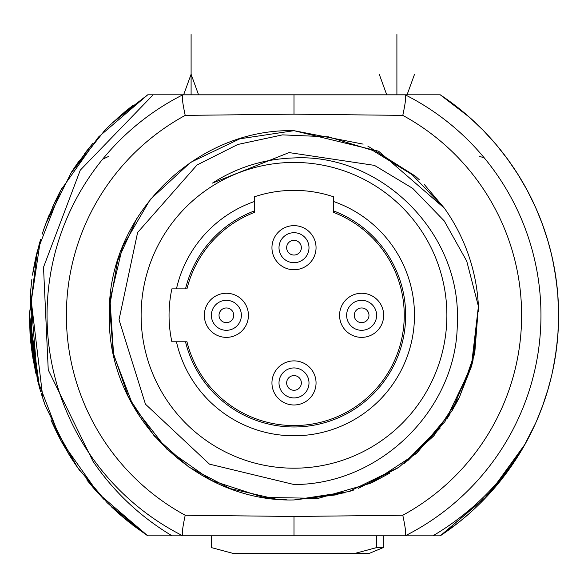 <?xml version="1.0" encoding="UTF-8"?>
<svg xmlns="http://www.w3.org/2000/svg" width="588" height="588" viewBox="0 0 588 588"><rect width="100%" height="100%" fill="white"/><g stroke="black" fill="none" stroke-linecap="round" stroke-linejoin="round"><path stroke-width="0.88" d="M443.109 533.897L440.265 535.815L487.312 495.993L523.879 446.351A264.6 264.6 0 0 0 440.265 94.815L153.152 94.815L80.277 170.153L43.512 267.231L48.245 369.925L93.014 461.337C113.763 491.818 140.113 516.639 172.056 535.815L432.944 535.815C470.429 513.64 500.741 483.814 523.879 446.351C502.997 482.704 475.126 512.53 440.265 535.815L432.944 535.815M172.056 535.815L147.735 535.815L172.056 535.815L147.735 535.815L172.056 535.815L147.735 535.815L172.056 535.815L147.735 535.815L172.056 535.815L147.735 535.815L172.056 535.815L147.735 535.815L172.056 535.815L147.735 535.815L172.056 535.815L147.735 535.815L172.056 535.815L147.735 535.815L172.056 535.815L147.735 535.815L172.056 535.815L147.735 535.815L172.056 535.815L147.735 535.815L172.056 535.815L147.735 535.815L172.056 535.815L147.735 535.815L172.056 535.815L147.735 535.815L172.056 535.815L147.735 535.815L172.056 535.815L147.735 535.815L172.056 535.815L147.735 535.815L172.056 535.815L147.735 535.815L172.056 535.815L147.735 535.815L172.056 535.815L147.735 535.815L172.056 535.815L147.735 535.815L98.394 493.501L60.858 440.441L37.382 379.826L29.4 315.315L37.382 250.804L60.851 190.189L98.394 137.129L147.735 94.815L153.152 94.815L147.735 94.815L153.152 94.815L147.735 94.815L153.152 94.815L147.735 94.815L153.152 94.815L147.735 94.815L153.152 94.815L147.735 94.815L153.152 94.815L147.735 94.815L153.152 94.815L147.735 94.815L153.152 94.815L147.735 94.815L153.152 94.815L147.735 94.815L153.152 94.815L147.735 94.815L153.152 94.815L147.735 94.815L153.152 94.815L147.735 94.815L153.152 94.815L147.735 94.815L153.152 94.815L147.735 94.815L153.152 94.815L147.735 94.815L153.152 94.815L147.735 94.815L153.152 94.815L147.735 94.815L153.152 94.815L147.735 94.815L153.152 94.815L147.735 94.815L153.152 94.815L147.735 94.815L153.152 94.815L147.735 94.815L98.394 137.129L60.851 190.189L37.382 250.804L29.4 315.315L37.382 379.826L60.858 440.441L98.394 493.501L147.735 535.815L98.394 493.501L60.858 440.441L37.382 379.826L29.4 315.315L37.382 250.804L60.851 190.189L98.394 137.129L147.735 94.815L98.394 137.129L60.851 190.189L37.382 250.804L29.4 315.315L37.382 379.826L60.858 440.441L98.394 493.501L147.735 535.815L120.364 514.97M405.272 535.786A246.96 246.96 0 0 0 405.272 94.844C406.301 95.962 405.47 102.804 402.795 115.38L294 114.16L185.205 115.38C182.53 102.804 181.699 95.962 182.728 94.844L405.272 94.844A246.96 246.96 0 0 1 405.272 535.786L182.728 535.786A246.96 246.96 0 0 1 182.728 94.844A246.96 246.96 0 0 0 182.728 535.786C181.699 534.668 182.53 527.826 185.205 515.25L294 516.47L402.795 515.25C405.47 527.826 406.301 534.668 405.272 535.786A246.96 246.96 0 0 0 405.272 94.844M471.304 366.824L458.956 398.252L452.253 410.424M450.063 413.967L447.189 418.384M444.91 421.684L404.176 463.469M398.164 467.761L358.54 488.297M353.675 490.039L349.007 491.561M345.097 492.737L294 499.947C195.341 502.49 106.825 413.974 109.368 315.315C106.825 216.656 195.341 128.14 294 130.683L363.149 144.119M478.603 311.934L478.411 306.319L474.288 355.13M136.908 218.31L117.629 260.719L109.574 306.598L113.263 353.043L128.456 397.076L154.196 435.906L188.829 467.063L230.158 488.562L275.551 499.021M281.321 499.513L286.481 499.793M367.794 146.074L415.26 176.091M415.503 176.297L419.251 179.663M424.396 184.603L444.359 208.159L378.576 151.189L294 130.683L239.867 138.797L190.49 162.428L150.212 199.494L122.576 246.739L110 300.02L113.602 354.637L133.064 405.801L166.669 449.011L211.459 480.47L263.512 497.411L318.24 498.352L370.844 483.196L416.686 453.289L451.746 411.255L472.943 360.782L478.411 306.319L471.304 366.809L444.91 421.692M457.398 229.349L457.795 230.099M468.415 254.744L468.687 255.545M472.664 361.892L471.333 366.721M446.123 210.68L446.549 211.305L446.123 210.68M460.345 235.207L460.676 235.891L460.345 235.207M465.652 247.305L465.872 247.864L465.652 247.305M476.567 287.797L476.736 288.928L476.567 287.797M440.294 427.946L407.572 460.882M389.954 473.053L371.829 482.741M338.034 494.618L294 499.947C195.341 502.49 106.825 413.974 109.368 315.315C106.825 216.656 195.341 128.14 294 130.683L378.576 151.189L444.359 208.159A184.632 184.632 0 0 1 478.411 306.319L474.773 352.851L459.588 396.981L433.819 435.892L399.12 467.1M398.87 467.269L348.919 491.59L294 499.947M478.411 306.319L466.725 261.079L444.234 220.919L412.695 188.358L374.446 165.375L289.068 152.586L212.489 183.096C236.979 167.308 264.152 158.922 294 157.937C381.031 153.35 461.676 233.076 457.295 322.731C457.523 407.749 381.34 484.608 294 484.527L209.46 464.138L145.449 404.169L119.026 319.747L137.607 232.51L197.024 164.993L237.765 144.486L282.541 134.873L328.479 136.85L372.616 150.374L412.1 174.636L444.359 208.159M294 468.195A152.88 152.88 0 0 0 446.88 315.315A152.88 152.88 0 0 0 294 162.435A152.88 152.88 0 0 0 141.12 315.315A152.88 152.88 0 0 0 294 468.195M185.514 288.855L171.887 288.855A124.95 124.95 0 0 0 171.887 341.775L186.969 341.775A110.25 110.25 0 0 0 366.897 398.025A110.25 110.25 0 0 0 333.69 212.459L333.69 196.833A124.95 124.95 0 0 0 254.31 196.833L254.31 212.459A110.25 110.25 0 0 0 186.969 288.855L185.514 288.855A111.669 111.669 0 0 1 254.31 210.945M226.38 293.265A22.05 22.05 0 0 0 204.33 315.315A22.05 22.05 0 0 0 226.38 337.365A22.05 22.05 0 0 0 248.43 315.315A22.05 22.05 0 0 0 226.38 293.265M219.03 315.315A7.35 7.35 0 0 1 226.38 307.965A7.35 7.35 0 0 1 233.73 315.315A7.35 7.35 0 0 1 226.38 322.665A7.35 7.35 0 0 1 219.03 315.315M211.386 315.315A14.994 14.994 0 0 1 226.38 300.321A14.994 14.994 0 0 1 241.374 315.315A14.994 14.994 0 0 1 226.38 330.309A14.994 14.994 0 0 1 211.386 315.315A14.994 14.994 0 0 0 226.38 330.309A14.994 14.994 0 0 0 241.374 315.315A14.994 14.994 0 0 0 226.38 300.321A14.994 14.994 0 0 0 211.386 315.315M294 360.885A22.05 22.05 0 0 0 271.95 382.935A22.05 22.05 0 0 0 294 404.985A22.05 22.05 0 0 0 316.05 382.935A22.05 22.05 0 0 0 294 360.885M294 397.929A14.994 14.994 0 0 0 308.994 382.935A14.994 14.994 0 0 0 294 367.941A14.994 14.994 0 0 0 279.006 382.935A14.994 14.994 0 0 0 294 397.929A14.994 14.994 0 0 1 279.006 382.935A14.994 14.994 0 0 1 294 367.941A14.994 14.994 0 0 1 308.994 382.935A14.994 14.994 0 0 1 294 397.929M294 390.285A7.35 7.35 0 0 0 301.35 382.935A7.35 7.35 0 0 0 294 375.585A7.35 7.35 0 0 0 286.65 382.935A7.35 7.35 0 0 0 294 390.285M294 225.645A22.05 22.05 0 0 0 271.95 247.695A22.05 22.05 0 0 0 294 269.745A22.05 22.05 0 0 0 316.05 247.695A22.05 22.05 0 0 0 294 225.645M294 240.345A7.35 7.35 0 0 1 301.35 247.695A7.35 7.35 0 0 1 294 255.045A7.35 7.35 0 0 1 286.65 247.695A7.35 7.35 0 0 1 294 240.345M294 232.701A14.994 14.994 0 0 1 308.994 247.695A14.994 14.994 0 0 1 294 262.689A14.994 14.994 0 0 1 279.006 247.695A14.994 14.994 0 0 1 294 232.701A14.994 14.994 0 0 0 279.006 247.695A14.994 14.994 0 0 0 294 262.689A14.994 14.994 0 0 0 308.994 247.695A14.994 14.994 0 0 0 294 232.701M361.62 293.265A22.05 22.05 0 0 0 339.57 315.315A22.05 22.05 0 0 0 361.62 337.365A22.05 22.05 0 0 0 383.67 315.315A22.05 22.05 0 0 0 361.62 293.265M368.97 315.315A7.35 7.35 0 0 1 361.62 322.665A7.35 7.35 0 0 1 354.27 315.315A7.35 7.35 0 0 1 361.62 307.965A7.35 7.35 0 0 1 368.97 315.315M376.614 315.315A14.994 14.994 0 0 1 361.62 330.309A14.994 14.994 0 0 1 346.626 315.315A14.994 14.994 0 0 1 361.62 300.321A14.994 14.994 0 0 1 376.614 315.315A14.994 14.994 0 0 0 361.62 300.321A14.994 14.994 0 0 0 346.626 315.315A14.994 14.994 0 0 0 361.62 330.309A14.994 14.994 0 0 0 376.614 315.315M106.979 502.497L77.653 467.651M68.362 453.517L45.18 405.323L43.189 399.62M39.631 388.176L29.407 313.727L40.521 239.404M46.459 221.838L55.603 200.508M70.45 173.754L104.737 130.404L111.081 124.119M118.284 117.482L147.735 94.815L111.838 123.399M117.571 512.508L129.022 522.188L147.735 535.815L107.619 503.13M77.469 467.394L51.891 422.074L77.425 467.328M45.173 405.294L43.372 400.171M42.983 398.995L30.326 293.177M35.927 256.897L32.472 275.096L35.78 257.544M52.758 206.623L58.374 194.922M74.882 166.992L92.309 144.038L74.786 167.132M111.992 123.252L127.611 109.574M42.998 399.039L30.326 293.162L32.972 358.636M56.816 432.606L51.898 422.088M43.1 399.348L43.233 399.759M85.003 153.042L92.309 144.038L74.647 167.345M111.764 123.473L124.869 111.823M125.2 111.551L125.869 111M103.143 498.587L91.089 485.137M79.086 469.672L68.914 454.414M59.219 437.34L51.391 420.92M39.925 389.197L39.021 386.015M37.536 380.429L30.348 292.912M32.612 274.228L39.447 243.087M45.614 224.116L71.442 172.203M84.672 153.468L92.728 143.553M117.49 118.188L147.647 94.874M125.523 519.344L107.281 502.791M32.906 358.239L29.407 313.066L32.009 352.403M42.998 231.576L45.401 224.697M52.891 206.314L60.851 190.196M125.803 519.572L114.123 509.37M96.704 491.634L87.377 480.602M77.726 467.761L74.926 463.704M45.195 405.367L41.079 393.063M35.684 372.652L29.407 312.941L29.422 318.659M42.652 232.62L42.865 231.988M84.79 153.314L92.309 144.038L73.963 168.359M123.693 517.822L111.83 507.224M94.396 489.018L87.34 480.558M77.859 467.945L75.073 463.925M33.082 271.34L35.927 256.919M74.808 463.535L70.736 457.324M60.785 440.316L58.888 436.708M33.663 362.605L29.415 312.743L34.192 365.449M32.465 275.14L33.156 270.892M59.88 192.019L52.832 206.447L59.697 192.372M77.991 468.136L70.773 457.383M43.416 230.334L43.159 231.106M56.691 198.274L56.411 198.847M35.817 373.248L29.415 312.72L35.839 373.321M33.641 268.113L36.258 255.479M43.218 230.93L45.423 224.631M36.096 256.177L32.472 275.103M56.646 198.369L56.83 197.994M78.153 468.357L70.832 457.479M60.035 438.898L59.263 437.435M53.721 204.506L59.726 192.313M78.175 468.393L70.795 457.413M34.413 366.581L29.415 312.787L30.885 343.326M33.435 269.289L36.287 255.324M53.699 204.55L59.719 192.335M77.917 468.033L70.766 457.368M45.225 405.448L43.056 399.223M30.547 339.908L33.303 360.584L29.415 312.875L35.273 370.749M36.096 256.162L32.48 275.074L36.118 256.067M42.123 234.244L45.379 224.756M52.817 206.484L59.866 192.055M71.751 171.718L78.351 161.987M71.692 171.814L78.395 161.928M94.888 489.576L87.73 481.043L94.888 489.576M34.111 365.038L29.415 312.809M52.847 206.425L59.895 191.997M71.78 171.674L78.542 161.722M132.859 525.187L147.735 535.815L133.042 525.327M129.022 522.188L118.306 513.162M104.017 499.484L91.316 485.409M79.52 470.275L70.347 456.707M61.196 441.074L59.462 437.81M30.216 294.551L30.473 291.479M32.979 271.957L39.815 241.822M45.952 223.205L49.076 215.193M53.743 204.448L61.123 189.689M118.504 117.291L132.667 105.59M33.384 269.554L33.825 267.128M30.958 343.995L29.415 312.889L30.944 343.862M32.487 275.008L33.67 267.952M29.444 320.328L29.407 312.941L31.818 351.021M29.407 312.948L33.193 359.974L30.745 341.922M32.487 275.022L35.273 259.881M60.74 440.221L58.91 436.752M118.431 513.273L117.769 512.692M98.012 493.082L86.767 479.837M70.861 457.523L61.578 441.772M51.656 421.53L51.105 420.273M35.633 372.402L32.053 352.675M30.061 334.028L29.4 315.315M30.061 296.602L31.848 279.41M117.659 118.041L129.639 107.949M30.811 342.628L30.436 338.725M33.487 361.635L30.444 338.784M51.722 421.692L50.921 419.839M40.734 391.931L37.117 378.745M32.641 356.593L30.451 338.842M29.422 318.806L29.415 312.36M33.068 271.428L37.029 252.23M43.916 228.879L48.179 217.406M58.668 194.356L61.74 188.55M147.735 535.815L147.221 535.47M96.653 491.575L92.728 487.077M79.549 470.312L70.803 457.427M528.818 193.356L529.957 195.576M554.337 268.025L555.528 275.096M558.593 312.912L558.593 313.845M558.585 312.75L558.585 317.887M458.978 108.442L470.312 118.012M486.129 133.388L496.676 145.214L508.326 160.142M509.561 161.862L519.086 176.216M529.318 194.319L536.344 209.1M548.09 241.47L548.979 244.615M550.691 251.105L553.308 262.667M556.351 280.866L557.938 296.602M558.593 317.674L557.938 334.028M555.388 356.401L552.33 372.557M536.903 420.251L536.366 421.486M526.583 441.478L516.705 458.199M501.299 479.757L495.272 487.077M500.873 150.344L495.757 144.119L500.836 150.293M558.585 318.049L557.946 333.918L558.593 317.586M554.859 270.958L554.793 270.583M558.585 312.765L557.946 333.918L558.6 316.498M469.467 117.269L440.265 94.815L455.685 105.855M481.19 128.302L483.953 131.109M521.291 179.855L528.296 192.364M536.506 209.468L542.775 225.189M549.141 245.203L550.214 249.231M553.506 263.667L555.469 274.736M558.482 307.495L558.556 320.239M557.52 339.188L555.138 357.996M551.338 376.864L547.501 391.152M517.484 456.979L508.451 470.312M496.559 485.563L484.1 499.366M469.672 513.184L458.978 522.188L440.265 535.815L454.825 525.429M476.28 123.517L470.753 118.408M506.386 157.496L502.88 152.887M524.797 185.911L518.351 175.033L527.142 190.189L535.154 206.425L527.149 190.196L535.367 206.895L531.361 198.384M553.661 264.431L554.756 270.384M558.593 313.602L557.946 296.712L558.6 315.315L557.946 333.918L558.6 315.499M554.616 361.047L554.249 363.112M500.586 480.653L499.396 482.123M529.869 195.4L535.102 206.314L529.663 195.003M554.447 268.613L554.741 270.304M529.516 194.716L528.884 193.489M500.741 480.455L493.876 488.694M504.945 155.585L502.997 153.042M518.212 174.805L527.142 190.189L535.367 206.895L531.339 198.34M554.55 269.201L555.535 275.177M558.585 312.831L558.6 315.102M518.094 174.621L527.142 190.189L535.367 206.895L527.149 190.196L535.367 206.895M472.113 119.643L475.949 123.201M503.027 153.071L495.757 144.119L503.108 153.181M518.146 174.702L527.149 190.189M528.641 193.011L535.124 206.351M557.946 296.712L558.6 315.315L557.946 296.712L558.6 315.315L557.946 296.712L558.6 315.315L557.946 296.712L558.6 315.315L558.174 330.353M527.473 439.824L535.367 423.742L523.761 446.557M500.653 480.565L493.736 488.863M528.369 192.496L535.058 206.204L527.715 191.262M554.682 269.936L554.499 268.914M558.585 312.867L558.6 314.529M554.712 360.503L554.58 361.267M535.367 423.735L523.445 447.1M523.144 447.63L522.372 448.96M500.704 480.499L491.355 491.561M495.757 144.119L507.29 158.723L495.757 144.119M557.784 294.537L558.6 314.102M518.366 455.582L527.142 440.441L518.212 455.825M500.792 480.389L493.339 489.312M527.407 190.674L535.139 206.388M558.593 312.904L558.593 313.896M558.402 325.48L558.159 330.596M483.262 130.404L495.272 143.553M506.863 158.143L517.484 173.651M532.397 200.508L535.47 207.116M537.234 211.158L539.791 217.339M547.509 239.5L551.404 254.031M555.138 272.634L557.52 291.442M558.578 311.677L558.225 329.346M556.542 348.243L553.506 366.963M550.177 381.546L549.141 385.427M542.775 405.448L536.609 420.92M528.296 438.266L519.564 453.642M509.84 468.371L481.006 502.512M467.511 515.088L470.385 512.552M455.524 524.893L440.265 535.815L488.268 494.956L525.253 443.903M519.88 177.51L522.761 182.346M523.077 182.89L526.297 188.616M554.484 268.812L554.418 268.444M520.828 179.068L526.069 188.197M558.6 315.315L557.946 333.918L558.6 315.315M502.821 477.816L486.577 496.772M520.417 178.384L522.835 182.471M531.515 198.693L535.161 206.439M440.265 94.815L455.266 105.539M469.496 117.291L470.231 117.938M495.324 143.612L503.732 153.99M517.234 173.262L526.583 189.152M534.815 205.668L540.872 220.081M541.864 222.712L542.415 224.182M552.33 258.073L555.697 276.198M558.108 331.404L556.351 349.764M521.269 179.81L525.371 186.933M521.211 179.708L518.653 175.518M552.727 370.756L554.69 360.628M554.477 268.767L552.727 259.874M525.069 186.396L517.771 174.114L525.26 186.741M542.393 224.138L548.185 241.815L542.393 224.138M558.593 316.873L557.946 333.918L558.593 317.086M548.185 388.815L542.393 406.492L548.185 388.815M525.246 443.918L488.26 494.964L440.265 535.815L488.128 495.111L525.047 444.271M469.746 117.512L483.218 130.352M555.983 352.433L552.727 370.749M558.593 317.255L557.946 333.918L558.593 317.358M524.871 444.587L488.003 495.25L440.265 535.815L487.893 495.368L524.709 444.881M524.305 185.029L517.771 174.114L524.415 185.235M558.593 317.402L557.946 333.918L558.593 317.336M524.4 445.425L487.68 495.596L440.265 535.815L487.599 495.684L524.29 445.63M552.727 259.881L555.983 278.197M558.593 317.219L557.946 333.918L558.593 317.057M524.187 445.807L487.525 495.757L440.265 535.815M211.305 535.815L211.305 547.575L233.252 553.455L354.748 553.455L376.695 547.575L383.266 547.575L383.266 535.815M376.695 535.815L376.695 547.575M383.266 547.575L369.124 553.455L354.748 553.455M108.288 156.555L102.591 159.26M483.167 157.415L479.712 156.555M191.1 94.815L191.1 34.545M183.625 94.815L191.1 74.279L198.575 94.815M396.9 94.815L396.9 34.545M386.735 94.815L379.26 74.279M414.54 74.279L407.065 94.815M294 114.16L294 94.815M182.728 535.786A246.96 246.96 0 0 1 182.728 94.844M185.205 515.25A227.615 227.615 0 0 1 185.205 115.38M402.795 115.38A227.615 227.615 0 0 1 402.795 515.25M294 516.47L294 535.815M333.69 201.552A120.489 120.489 0 0 1 374.189 405.235A120.489 120.489 0 0 1 176.459 341.775M176.459 288.855A120.489 120.489 0 0 1 254.31 201.552M185.514 341.775A111.669 111.669 0 0 0 367.912 399.017A111.669 111.669 0 0 0 333.69 210.945"/></g></svg>
